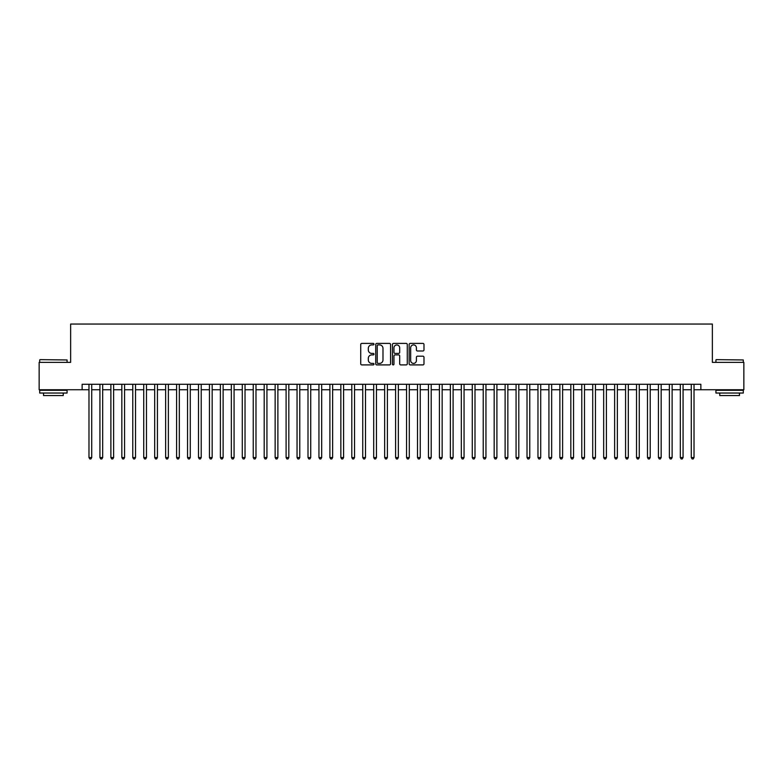 <?xml version="1.0" encoding="UTF-8"?>
<svg xmlns="http://www.w3.org/2000/svg" width="783" height="783" viewBox="0 0 783 783"><rect width="100%" height="100%" fill="white"/><g stroke="black" fill="none" stroke-linecap="round" stroke-linejoin="round"><path stroke-width="1.17" d="M373.98 344.158A0.754 0.754 0 0 0 373.227 343.404L361.805 343.404A1.077 1.077 0 0 0 360.728 344.481L360.728 363.831A1.077 1.077 0 0 0 361.805 364.907L373.227 364.907A0.754 0.754 0 0 0 373.98 364.154A0.754 0.754 0 0 0 373.227 363.4L371.749 363.4A3.435 3.435 0 0 1 368.313 359.965L368.313 358.35A3.435 3.435 0 0 1 371.749 354.905L373.227 354.905A0.754 0.754 0 0 0 373.98 354.161A0.754 0.754 0 0 0 373.227 353.407L371.749 353.407A3.435 3.435 0 0 1 368.313 349.962L368.313 348.357A3.435 3.435 0 0 1 371.749 344.911L373.227 344.911A0.754 0.754 0 0 0 373.98 344.158M422.918 350.99A1.077 1.077 0 0 0 423.985 349.913L423.985 344.481A1.077 1.077 0 0 0 422.918 343.404L410.233 343.404A1.077 1.077 0 0 0 409.157 344.481L409.157 363.831A1.077 1.077 0 0 0 410.233 364.907L422.918 364.907A1.077 1.077 0 0 0 423.985 363.831L423.985 357.273A1.077 1.077 0 0 0 422.918 356.196L417.486 356.196A1.077 1.077 0 0 0 416.409 357.273L416.409 360.523A2.878 2.878 0 0 1 413.532 363.4A2.878 2.878 0 0 1 410.664 360.523L410.664 347.789A2.878 2.878 0 0 1 413.532 344.911A2.878 2.878 0 0 1 416.409 347.789L416.409 349.913A1.077 1.077 0 0 0 417.486 350.99L422.918 350.99M82.137 389.748L39.15 389.748L39.15 362.372L70.636 362.372L70.636 324.045L712.364 324.045L712.364 362.372L743.85 362.372L743.85 389.748L700.863 389.748L700.863 384.277L82.137 384.277L82.137 389.748L88.978 389.748M390.56 344.481A1.077 1.077 0 0 0 389.484 343.404L376.799 343.404A1.077 1.077 0 0 0 375.723 344.481L375.723 363.831A1.077 1.077 0 0 0 376.799 364.907L389.484 364.907A1.077 1.077 0 0 0 390.56 363.831L390.56 344.481M393.516 343.404L406.201 343.404A1.077 1.077 0 0 1 407.277 344.481L407.277 363.831A1.077 1.077 0 0 1 406.201 364.907L400.769 364.907A1.077 1.077 0 0 1 399.692 363.831L399.692 355.981A1.077 1.077 0 0 0 398.625 354.905L395.024 354.905A1.077 1.077 0 0 0 393.947 355.981L393.947 364.154A0.754 0.754 0 0 1 393.193 364.907A0.754 0.754 0 0 1 392.44 364.154L392.44 344.481A1.077 1.077 0 0 1 393.516 343.404M91.719 389.748L99.93 389.748M102.671 389.748L110.883 389.748M113.613 389.748L121.835 389.748M124.566 389.748L132.777 389.748M135.518 389.748L143.729 389.748M146.47 389.748L154.682 389.748M157.422 389.748L165.634 389.748M168.374 389.748L176.586 389.748M179.327 389.748L187.538 389.748M190.279 389.748L198.491 389.748M201.221 389.748L209.443 389.748M212.173 389.748L220.385 389.748M223.126 389.748L231.337 389.748M234.078 389.748L242.29 389.748M245.03 389.748L253.242 389.748M255.982 389.748L264.194 389.748M266.934 389.748L275.146 389.748M277.887 389.748L286.098 389.748M288.829 389.748L297.051 389.748M299.781 389.748L308.003 389.748M310.734 389.748L318.945 389.748M321.686 389.748L329.897 389.748M332.638 389.748L340.85 389.748M343.59 389.748L351.802 389.748M354.542 389.748L362.754 389.748M365.495 389.748L373.706 389.748M376.447 389.748L384.659 389.748M387.389 389.748L395.611 389.748M398.341 389.748L406.553 389.748M409.294 389.748L417.505 389.748M420.246 389.748L428.458 389.748M431.198 389.748L439.41 389.748M442.15 389.748L450.362 389.748M453.103 389.748L461.314 389.748M464.055 389.748L472.266 389.748M474.997 389.748L483.219 389.748M485.949 389.748L494.171 389.748M496.902 389.748L505.113 389.748M507.854 389.748L516.066 389.748M518.806 389.748L527.018 389.748M529.758 389.748L537.97 389.748M540.71 389.748L548.922 389.748M551.663 389.748L559.874 389.748M562.615 389.748L570.827 389.748M573.557 389.748L581.779 389.748M584.51 389.748L592.721 389.748M595.462 389.748L603.673 389.748M606.414 389.748L614.626 389.748M617.366 389.748L625.578 389.748M628.318 389.748L636.53 389.748M639.271 389.748L647.482 389.748M650.223 389.748L658.434 389.748M661.165 389.748L669.387 389.748M672.117 389.748L680.329 389.748M683.07 389.748L691.281 389.748M694.022 389.748L700.863 389.748M377.983 344.911A0.754 0.754 0 0 0 377.23 345.665L377.23 362.646A0.754 0.754 0 0 0 377.983 363.4L379.54 363.4A3.435 3.435 0 0 0 382.985 359.965L382.985 348.357A3.435 3.435 0 0 0 379.54 344.911L377.983 344.911M399.692 347.838A2.878 2.878 0 0 0 396.824 344.97A2.878 2.878 0 0 0 393.947 347.838L393.947 352.33A1.077 1.077 0 0 0 395.024 353.407L398.625 353.407A1.077 1.077 0 0 0 399.692 352.33L399.692 347.838M91.719 384.277L91.719 457.536L88.978 457.536L88.978 384.277M91.719 457.536L90.897 458.955L89.8 458.955L88.978 457.536M40.031 359.632L67.074 359.965L40.031 359.632M53.391 393.037L39.698 393.037L39.698 390.296L67.074 390.296L67.074 393.037L53.391 393.037M63.247 393.037L63.247 395.552L43.535 395.552L43.535 393.037M716.249 359.632L743.302 359.965L716.249 359.632M729.609 393.037L715.926 393.037L715.926 390.296L743.302 390.296L743.302 393.037L729.609 393.037M739.465 393.037L739.465 395.552L719.753 395.552L719.753 393.037M102.671 384.277L102.671 457.536L99.93 457.536L99.93 384.277M102.671 457.536L101.849 458.955L100.753 458.955L99.93 457.536M113.613 384.277L113.613 457.536L110.883 457.536L110.883 384.277M113.613 457.536L112.791 458.955L111.705 458.955L110.883 457.536M124.566 384.277L124.566 457.536L121.835 457.536L121.835 384.277M124.566 457.536L123.743 458.955L122.647 458.955L121.835 457.536M135.518 384.277L135.518 457.536L132.777 457.536L132.777 384.277M135.518 457.536L134.696 458.955L133.599 458.955L132.777 457.536M146.47 384.277L146.47 457.536L143.729 457.536L143.729 384.277M146.47 457.536L145.648 458.955L144.552 458.955L143.729 457.536M157.422 384.277L157.422 457.536L154.682 457.536L154.682 384.277M157.422 457.536L156.6 458.955L155.504 458.955L154.682 457.536M168.374 384.277L168.374 457.536L165.634 457.536L165.634 384.277M168.374 457.536L167.552 458.955L166.456 458.955L165.634 457.536M179.327 384.277L179.327 457.536L176.586 457.536L176.586 384.277M179.327 457.536L178.504 458.955L177.408 458.955L176.586 457.536M190.279 384.277L190.279 457.536L187.538 457.536L187.538 384.277M190.279 457.536L189.457 458.955L188.36 458.955L187.538 457.536M201.221 384.277L201.221 457.536L198.491 457.536L198.491 384.277M201.221 457.536L200.409 458.955L199.313 458.955L198.491 457.536M212.173 384.277L212.173 457.536L209.443 457.536L209.443 384.277M212.173 457.536L211.351 458.955L210.265 458.955L209.443 457.536M223.126 384.277L223.126 457.536L220.385 457.536L220.385 384.277M223.126 457.536L222.303 458.955L221.207 458.955L220.385 457.536M234.078 384.277L234.078 457.536L231.337 457.536L231.337 384.277M234.078 457.536L233.256 458.955L232.159 458.955L231.337 457.536M245.03 384.277L245.03 457.536L242.29 457.536L242.29 384.277M245.03 457.536L244.208 458.955L243.112 458.955L242.29 457.536M255.982 384.277L255.982 457.536L253.242 457.536L253.242 384.277M255.982 457.536L255.16 458.955L254.064 458.955L253.242 457.536M266.934 384.277L266.934 457.536L264.194 457.536L264.194 384.277M266.934 457.536L266.112 458.955L265.016 458.955L264.194 457.536M277.887 384.277L277.887 457.536L275.146 457.536L275.146 384.277M277.887 457.536L277.065 458.955L275.968 458.955L275.146 457.536M288.829 384.277L288.829 457.536L286.098 457.536L286.098 384.277M288.829 457.536L288.017 458.955L286.921 458.955L286.098 457.536M299.781 384.277L299.781 457.536L297.051 457.536L297.051 384.277M299.781 457.536L298.959 458.955L297.873 458.955L297.051 457.536M310.734 384.277L310.734 457.536L308.003 457.536L308.003 384.277M310.734 457.536L309.911 458.955L308.815 458.955L308.003 457.536M321.686 384.277L321.686 457.536L318.945 457.536L318.945 384.277M321.686 457.536L320.864 458.955L319.767 458.955L318.945 457.536M332.638 384.277L332.638 457.536L329.897 457.536L329.897 384.277M332.638 457.536L331.816 458.955L330.72 458.955L329.897 457.536M343.59 384.277L343.59 457.536L340.85 457.536L340.85 384.277M343.59 457.536L342.768 458.955L341.672 458.955L340.85 457.536M354.542 384.277L354.542 457.536L351.802 457.536L351.802 384.277M354.542 457.536L353.72 458.955L352.624 458.955L351.802 457.536M365.495 384.277L365.495 457.536L362.754 457.536L362.754 384.277M365.495 457.536L364.672 458.955L363.576 458.955L362.754 457.536M376.447 384.277L376.447 457.536L373.706 457.536L373.706 384.277M376.447 457.536L375.625 458.955L374.528 458.955L373.706 457.536M387.389 384.277L387.389 457.536L384.659 457.536L384.659 384.277M387.389 457.536L386.577 458.955L385.481 458.955L384.659 457.536M398.341 384.277L398.341 457.536L395.611 457.536L395.611 384.277M398.341 457.536L397.519 458.955L396.423 458.955L395.611 457.536M409.294 384.277L409.294 457.536L406.553 457.536L406.553 384.277M409.294 457.536L408.472 458.955L407.375 458.955L406.553 457.536M420.246 384.277L420.246 457.536L417.505 457.536L417.505 384.277M420.246 457.536L419.424 458.955L418.328 458.955L417.505 457.536M431.198 384.277L431.198 457.536L428.458 457.536L428.458 384.277M431.198 457.536L430.376 458.955L429.28 458.955L428.458 457.536M442.15 384.277L442.15 457.536L439.41 457.536L439.41 384.277M442.15 457.536L441.328 458.955L440.232 458.955L439.41 457.536M453.103 384.277L453.103 457.536L450.362 457.536L450.362 384.277M453.103 457.536L452.28 458.955L451.184 458.955L450.362 457.536M464.055 384.277L464.055 457.536L461.314 457.536L461.314 384.277M464.055 457.536L463.233 458.955L462.136 458.955L461.314 457.536M474.997 384.277L474.997 457.536L472.266 457.536L472.266 384.277M474.997 457.536L474.185 458.955L473.089 458.955L472.266 457.536M485.949 384.277L485.949 457.536L483.219 457.536L483.219 384.277M485.949 457.536L485.127 458.955L484.041 458.955L483.219 457.536M496.902 384.277L496.902 457.536L494.171 457.536L494.171 384.277M496.902 457.536L496.079 458.955L494.983 458.955L494.171 457.536M507.854 384.277L507.854 457.536L505.113 457.536L505.113 384.277M507.854 457.536L507.032 458.955L505.935 458.955L505.113 457.536M518.806 384.277L518.806 457.536L516.066 457.536L516.066 384.277M518.806 457.536L517.984 458.955L516.888 458.955L516.066 457.536M529.758 384.277L529.758 457.536L527.018 457.536L527.018 384.277M529.758 457.536L528.936 458.955L527.84 458.955L527.018 457.536M540.71 384.277L540.71 457.536L537.97 457.536L537.97 384.277M540.71 457.536L539.888 458.955L538.792 458.955L537.97 457.536M551.663 384.277L551.663 457.536L548.922 457.536L548.922 384.277M551.663 457.536L550.84 458.955L549.744 458.955L548.922 457.536M562.615 384.277L562.615 457.536L559.874 457.536L559.874 384.277M562.615 457.536L561.793 458.955L560.697 458.955L559.874 457.536M573.557 384.277L573.557 457.536L570.827 457.536L570.827 384.277M573.557 457.536L572.735 458.955L571.649 458.955L570.827 457.536M584.51 384.277L584.51 457.536L581.779 457.536L581.779 384.277M584.51 457.536L583.687 458.955L582.591 458.955L581.779 457.536M595.462 384.277L595.462 457.536L592.721 457.536L592.721 384.277M595.462 457.536L594.64 458.955L593.543 458.955L592.721 457.536M606.414 384.277L606.414 457.536L603.673 457.536L603.673 384.277M606.414 457.536L605.592 458.955L604.496 458.955L603.673 457.536M617.366 384.277L617.366 457.536L614.626 457.536L614.626 384.277M617.366 457.536L616.544 458.955L615.448 458.955L614.626 457.536M628.318 384.277L628.318 457.536L625.578 457.536L625.578 384.277M628.318 457.536L627.496 458.955L626.4 458.955L625.578 457.536M639.271 384.277L639.271 457.536L636.53 457.536L636.53 384.277M639.271 457.536L638.448 458.955L637.352 458.955L636.53 457.536M650.223 384.277L650.223 457.536L647.482 457.536L647.482 384.277M650.223 457.536L649.401 458.955L648.304 458.955L647.482 457.536M661.165 384.277L661.165 457.536L658.434 457.536L658.434 384.277M661.165 457.536L660.353 458.955L659.257 458.955L658.434 457.536M672.117 384.277L672.117 457.536L669.387 457.536L669.387 384.277M672.117 457.536L671.295 458.955L670.209 458.955L669.387 457.536M683.07 384.277L683.07 457.536L680.329 457.536L680.329 384.277M683.07 457.536L682.247 458.955L681.151 458.955L680.329 457.536M694.022 384.277L694.022 457.536L691.281 457.536L691.281 384.277M694.022 457.536L693.2 458.955L692.103 458.955L691.281 457.536M39.698 362.372L39.698 359.965M45.943 390.296L45.943 389.748M60.829 390.296L60.829 389.748M67.074 362.372L67.074 359.965M715.926 362.372L715.926 359.965M722.171 390.296L722.171 389.748M737.057 390.296L737.057 389.748M743.302 362.372L743.302 359.965"/></g></svg>
